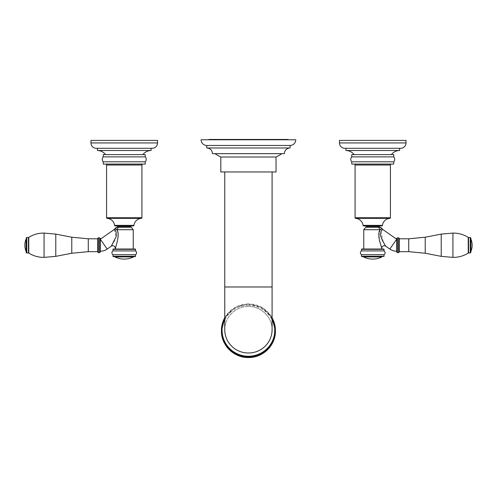 <?xml version="1.0" encoding="UTF-8"?>
<svg xmlns="http://www.w3.org/2000/svg" width="497" height="497" viewBox="0 0 497 497"><rect width="100%" height="100%" fill="white"/><g stroke="black" fill="none" stroke-linecap="round" stroke-linejoin="round"><path stroke-width="0.37" stroke-dasharray="2.48 1.86" d="M135.513 254.694L112.987 254.694M135.513 250.91L112.987 250.91M135.203 249.016L113.297 249.016M133.246 249.016L115.254 249.016L133.246 249.016M131.251 227.235L118.466 227.235L116.82 229.701L117.758 231.925M118.112 233.652L118.193 234.901M118.143 236.497L117.273 241.467M116.994 242.536L115.31 248.09M116.969 227.253L118.429 227.235M117.621 225.918L130.879 225.918M115.198 225.918L133.302 225.918M142.869 164.072L105.631 164.072L142.869 164.072M103.264 164.072L145.236 164.072M103.264 161.798L145.236 161.798M103.264 156.878L145.236 156.878M103.264 154.604L145.236 154.604M105.631 154.604L142.869 154.604L105.631 154.604M97.431 150.504L151.069 150.504M97.431 148.292L151.069 148.292M96.325 148.292L152.175 148.292M90.957 140.403L157.543 140.403M133.246 229.701L116.82 229.701L114.975 228.601M114.322 229.626L116.161 236.578M116.081 236.827L114.664 240.175M113.763 241.902L112.825 243.573M112.707 243.772L112.198 244.654M111.775 245.356L111.552 245.729M100.27 238.448L100.27 239.237M97.741 245.232L97.741 238.448M44.065 233.087L44.065 257.371M26.111 245.232L26.111 252.333M135.203 256.589L113.297 256.589M133.718 256.589L114.782 256.589L133.718 256.589M361.487 250.91L384.013 250.91M361.487 254.694L384.013 254.694M383.703 249.016L361.797 249.016M363.754 249.016L381.746 249.016L363.754 249.016M381.634 247.916L379.124 238.616M378.838 236.305L380.18 229.701L363.754 229.701M378.919 227.235L378.534 227.235L380.18 229.701L382.025 228.601M379.596 227.241L379.286 227.241M379.379 225.918L366.121 225.918M354.131 164.072L391.369 164.072L354.131 164.072M393.736 164.072L351.764 164.072M393.736 161.798L351.764 161.798M393.736 156.878L351.764 156.878M393.736 154.604L351.764 154.604M391.369 154.604L354.131 154.604L391.369 154.604M399.569 150.504L345.931 150.504M399.569 148.292L345.931 148.292M400.675 148.292L344.825 148.292M406.043 140.403L339.457 140.403M385.486 245.791L383.653 242.648M383.28 241.977L380.963 231.614M381.093 231.397L382.82 229.508M396.73 251.227L396.73 252.016M399.259 252.016L399.259 245.232M452.935 257.371L452.935 233.087M470.889 252.333L470.889 238.131M470.889 245.232L470.889 239.082L470.889 245.232M382.218 256.589L363.282 256.589M290.074 147.976L206.771 147.976M284.396 153.654L212.449 153.654M281.867 153.654L214.971 153.654L281.867 153.654M276.034 157.015L220.811 157.015M276.034 171.962L220.811 171.962M248.419 171.962L272.089 171.962L248.419 171.962M290.074 145.453L206.771 145.453M295.752 139.775L201.086 139.775M248.419 139.775L287.869 139.775L248.419 139.775M287.869 139.458L208.976 139.458M135.513 249.332L112.987 249.332M117.621 226.769L130.879 226.769M114.577 225.371L133.923 225.371M106.582 217.736L141.918 217.736M107.166 218.363L141.334 218.363M141.918 165.016L106.582 165.016M90.957 142.931L157.543 142.931M107.184 249.047L100.307 239.225M99.636 237.814L99.636 252.644M98.375 237.814L98.375 252.644M88.28 251.668L88.28 238.796M71.779 237.212L71.779 253.253M55.776 256.353L55.776 234.112M28.764 237.398L28.764 253.06M28.428 237.498L28.428 252.961M26.745 237.498L26.745 252.961M135.513 256.272L112.987 256.272M133.718 256.614L114.782 256.614M133.544 256.899L114.956 256.899M384.013 249.332L361.487 249.332M378.534 227.235L365.749 227.235M366.121 226.769L379.379 226.769M363.077 225.371L382.423 225.371M355.666 218.363L389.834 218.363M355.082 217.736L390.418 217.736M390.418 165.016L355.082 165.016M406.043 142.931L339.457 142.931M396.693 239.225L389.816 249.047M397.364 252.644L397.364 237.814M398.625 252.644L398.625 237.814M408.72 238.796L408.72 251.668M425.221 253.253L425.221 237.212M441.224 234.112L441.224 256.353M468.236 253.06L468.236 237.398M468.572 252.961L468.572 237.498M470.255 252.961L470.255 237.498M384.013 256.272L361.487 256.272M382.044 256.899L363.456 256.899M382.218 256.614L363.282 256.614M224.756 286.98L272.089 286.98M248.419 306.469A23.67 23.272 180 0 1 272.089 329.735C272.418 317.359 261.093 306.208 248.419 306.519C235.752 306.208 224.427 317.359 224.756 329.735A23.67 23.272 180 0 1 248.419 306.469M272.089 318.956A26.341 25.9 -0 0 0 248.419 304.425A26.341 25.9 -0 0 0 224.756 318.956M248.419 303.94A26.981 26.527 -0 0 0 224.756 317.732L234.665 307.637L248.419 303.928L262.174 307.637L272.089 317.726A26.981 26.527 -0 0 0 248.419 303.94M275.4 331.002A26.981 26.527 -0 0 0 248.419 304.475A26.981 26.527 -0 0 0 221.438 331.002M248.419 305.394A26.192 25.751 -0 0 0 222.227 331.145A26.192 25.751 -0 0 0 248.419 356.896A26.192 25.751 -0 0 0 274.611 331.145A26.192 25.751 -0 0 0 248.419 305.394M117.162 227.247L115.888 227.62"/><path stroke-width="0.75" d="M135.513 250.91L112.987 250.91L112.987 249.332L135.513 249.332L135.513 250.91A2.212 2.212 0 0 1 135.513 254.694L112.987 254.694A2.212 2.212 0 0 1 112.987 250.91M112.987 249.332A0.317 0.317 0 0 1 113.297 249.016L135.203 249.016A0.317 0.317 0 0 1 135.513 249.332M133.246 249.016L133.246 229.701L131.251 227.235A0.472 0.472 90 0 1 130.879 226.769L130.879 225.918L117.621 225.918L117.621 226.769A0.472 0.472 -90 0 1 117.162 227.247L118.466 227.235L116.82 229.701L133.246 229.701M115.254 249.016L117.162 241.909C118.578 235.51 118.466 231.44 116.82 229.701L114.975 228.601A2.522 2.522 -24.4 0 1 114.18 229.508L114.322 229.626M117.758 231.925L118.112 233.652M118.193 234.901L118.143 236.497M117.273 241.467L116.994 242.536M118.429 227.235L118.006 227.235M117.193 227.247L114.975 228.601M106.582 165.016L141.918 165.016L141.918 217.736A0.634 0.634 0 0 1 141.334 218.363A8.045 8.045 0 0 0 133.923 225.371A0.634 0.634 0 0 1 133.302 225.918L115.198 225.918A0.634 0.634 0 0 1 114.577 225.371A8.045 8.045 0 0 0 107.166 218.363A0.634 0.634 0 0 1 106.582 217.736L106.582 165.016A0.944 0.944 0 0 0 105.631 164.072M141.918 165.016A0.944 0.944 0 0 1 142.869 164.072M103.264 164.072L145.236 164.072L145.236 161.798L103.264 161.798L103.264 164.072M145.236 156.878L145.236 154.604L103.264 154.604L103.264 156.878L145.236 156.878A3.535 3.535 0 0 1 145.236 161.798M103.264 156.878A3.535 3.535 0 0 0 103.264 161.798M97.431 150.504L151.069 150.504L151.069 148.292L97.431 148.292L97.431 150.504A10.505 10.505 0 0 1 105.631 154.604M151.069 150.504A10.505 10.505 0 0 0 142.869 154.604M96.325 148.292L152.175 148.292A5.361 5.361 0 0 0 157.543 142.931L157.543 140.403L90.957 140.403L90.957 142.931A5.361 5.361 0 0 0 96.325 148.292M115.254 248.239A2.522 2.522 -155.7 0 0 111.285 246.177L116.186 236.497C116.466 232.031 115.801 229.701 114.18 229.508L100.307 239.225L107.184 249.047L111.285 246.177M114.664 240.175L113.763 241.902M112.198 244.654L111.775 245.356M100.307 239.225L100.27 251.227A12.052 12.052 0 0 0 107.184 249.047M100.27 245.232L100.27 238.448L99.636 237.814L99.636 252.644L100.27 252.016L100.27 245.232M100.27 251.227L100.27 252.016M97.741 245.232L97.741 252.016L97.741 238.448L98.375 237.814L99.636 237.814M71.779 237.212L88.28 238.796L88.28 251.668L71.779 253.253L71.779 237.212L55.776 234.112L55.776 256.353L44.065 257.371L44.065 233.087C38.542 233.031 33.442 234.466 28.764 237.398L28.428 237.498L28.428 252.961L28.764 253.06L28.764 237.398M28.428 237.498L26.745 237.498L26.745 252.961L26.111 252.333L26.111 239.082A15.618 15.618 0 0 0 26.111 251.383M26.111 245.232L26.111 239.082M112.987 256.272L135.513 256.272A0.317 0.317 0 0 1 135.203 256.589L113.297 256.589A0.317 0.317 0 0 1 112.987 256.272L112.987 254.694M135.513 256.272L135.513 254.694M114.782 256.614L133.718 256.614A0.317 0.317 90 0 1 133.544 256.899A20.824 20.824 0 0 1 114.956 256.899A0.317 0.317 -90 0 1 114.782 256.614L114.782 256.589M363.282 256.614L382.218 256.614A0.317 0.317 90 0 1 382.044 256.899A20.824 20.824 0 0 1 363.456 256.899A0.317 0.317 -90 0 1 363.282 256.614L361.797 256.589A0.317 0.317 0 0 1 361.487 256.272L361.487 254.694L384.013 254.694A2.212 2.212 0 0 0 384.013 250.91L384.013 249.332A0.317 0.317 0 0 0 383.703 249.016L361.797 249.016A0.317 0.317 0 0 0 361.487 249.332L384.013 249.332M361.487 254.694A2.212 2.212 0 0 1 361.487 250.91L384.013 250.91M361.487 250.91L361.487 249.332M363.754 249.016L363.754 229.701L380.18 229.701C378.658 231.124 378.459 234.839 379.578 240.852L381.739 248.227M379.124 238.616L378.838 236.305M381.746 249.016L381.746 248.239A2.522 2.522 155.7 0 1 385.715 246.177L384.181 243.586C382.355 240.554 381.124 237.746 380.497 235.168C380.795 231.627 381.572 229.744 382.82 229.508L396.693 239.225L396.73 238.448L396.73 252.016L397.364 252.644L397.364 237.814L396.73 238.448M379.379 226.769L366.121 226.769L366.121 225.918L363.698 225.918L381.802 225.918L379.379 225.918L379.379 226.769A0.472 0.472 90 0 0 379.838 227.247L378.534 227.235L380.18 229.701L382.025 228.601A2.522 2.522 24.4 0 0 382.82 229.508M366.121 226.769A0.472 0.472 -90 0 1 365.749 227.235L379.838 227.247L382.025 228.601M381.802 225.918A0.634 0.634 0 0 0 382.423 225.371L363.077 225.371A0.634 0.634 0 0 0 363.698 225.918M382.423 225.371A8.045 8.045 0 0 1 389.834 218.363L355.666 218.363A8.045 8.045 0 0 1 363.077 225.371M355.666 218.363A0.634 0.634 0 0 1 355.082 217.736L355.082 165.016A0.944 0.944 0 0 0 354.131 164.072M389.834 218.363A0.634 0.634 0 0 0 390.418 217.736L355.082 217.736M355.082 165.016L390.418 165.016L390.418 217.736M390.418 165.016A0.944 0.944 0 0 1 391.369 164.072M393.736 164.072L351.764 164.072L351.764 161.798L393.736 161.798L393.736 164.072M351.764 156.878L351.764 154.604L393.736 154.604L393.736 156.878L351.764 156.878A3.535 3.535 0 0 0 351.764 161.798M393.736 156.878A3.535 3.535 0 0 1 393.736 161.798M399.569 150.504L345.931 150.504L345.931 148.292L399.569 148.292L399.569 150.504A10.505 10.505 0 0 0 391.369 154.604M345.931 150.504A10.505 10.505 0 0 1 354.131 154.604M400.675 148.292L344.825 148.292A5.361 5.361 0 0 1 339.457 142.931L339.457 140.403L406.043 140.403L406.043 142.931A5.361 5.361 0 0 1 400.675 148.292M383.653 242.648L383.28 241.977M396.73 239.237L396.73 251.227A12.052 12.052 0 0 1 389.816 249.047L385.715 246.177M399.259 245.232L399.259 238.448L399.259 252.016L398.625 252.644L397.364 252.644M452.935 233.087L452.935 257.371L441.224 256.353L441.224 234.112L452.935 233.087C458.458 233.031 463.558 234.466 468.236 237.398L468.236 253.06L468.572 252.961L468.572 237.498L468.236 237.398M470.255 252.961L470.255 237.498L470.889 238.131L470.889 252.333L470.255 252.961L468.572 252.961M361.487 256.272L384.013 256.272L384.013 254.694M361.797 256.589L382.218 256.614M384.013 256.272A0.317 0.317 0 0 1 383.703 256.589M290.074 147.976A5.678 5.678 0 0 0 284.396 153.654L212.449 153.654A5.678 5.678 0 0 0 206.771 147.976L290.074 147.976L290.074 145.453L206.771 145.453L206.771 147.976M281.867 153.654A61.342 61.342 0 0 1 276.034 157.015L276.034 171.962L220.811 171.962L220.811 157.015L276.034 157.015M214.971 153.654A61.342 61.342 0 0 0 220.811 157.015M290.074 145.453A5.678 5.678 0 0 0 295.752 139.775L201.086 139.775A5.678 5.678 0 0 0 206.771 145.453M208.976 139.775L208.976 139.458L287.869 139.458L287.869 139.775M118.466 227.235L131.251 227.235M130.879 226.769L117.621 226.769M133.923 225.371L114.577 225.371M141.334 218.363L107.166 218.363M141.918 217.736L106.582 217.736M90.957 142.931L157.543 142.931M99.636 252.644L98.375 252.644L98.375 237.814M114.956 256.899L133.544 256.899M406.043 142.931L339.457 142.931M389.816 249.047L396.693 239.225M397.364 237.814L398.625 237.814L398.625 252.644M399.259 251.668L408.72 251.668L408.72 238.796L399.259 238.796M408.72 238.796L425.221 237.212L425.221 253.253L441.224 256.353M363.456 256.899L382.044 256.899M248.419 286.98L224.756 286.98L224.756 329.735A23.67 23.272 180 0 0 248.419 353.007A23.67 23.272 180 0 0 272.089 329.735L272.089 286.98L248.419 286.98M224.756 318.956A26.341 25.9 -0 0 0 248.419 356.231A26.341 25.9 -0 0 0 272.089 318.956M221.438 331.002A26.981 26.527 -0 0 0 248.419 357.529C234.006 357.908 221.072 345.191 221.438 331.002L224.756 317.726A26.981 26.527 -0 0 0 221.438 330.468A26.981 26.527 -0 0 0 248.419 357.001A26.981 26.527 -0 0 0 275.4 330.468A26.981 26.527 -0 0 0 272.089 317.732L275.4 331.002C275.773 345.191 262.832 357.908 248.419 357.542A26.981 26.527 -0 0 0 275.4 331.002M117.162 227.247L115.907 227.607M98.375 252.644L97.741 252.016M88.28 251.668L97.741 251.668M88.28 238.796L97.741 238.796M71.779 253.253L55.776 256.353M55.776 234.112L44.065 233.087M44.065 257.371C38.542 257.434 33.442 255.998 28.764 253.06M26.745 252.961L28.428 252.961M26.745 237.498L26.111 238.131M363.754 229.701L365.749 227.235M381.093 227.607L379.838 227.247L381.112 227.62M398.625 237.814L399.259 238.448M408.72 251.668L425.221 253.253M425.221 237.212L441.224 234.112M452.935 257.371C458.458 257.434 463.558 255.998 468.236 253.06M470.255 237.498L468.572 237.498M470.889 251.383A15.618 15.618 0 0 0 470.889 239.082M224.756 171.962L224.756 286.98M272.089 171.962L272.089 286.98"/></g></svg>
